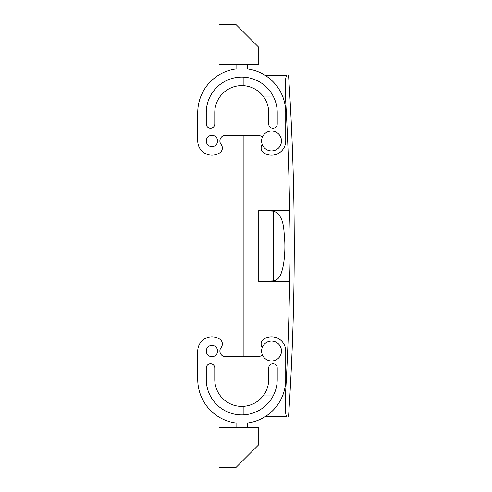 <?xml version="1.0" encoding="UTF-8"?>
<svg xmlns="http://www.w3.org/2000/svg" width="492" height="492" viewBox="0 0 492 492"><rect width="100%" height="100%" fill="white"/><g stroke="black" fill="none" stroke-linecap="round" stroke-linejoin="round"><path stroke-width="0.74" d="M285.569 98.806L285.723 101.432M289.585 283.244L289.554 285.145M282.875 96.979L285.465 96.979C284.973 84.015 285.385 76.924 286.688 75.694L265.705 75.694M265.705 416.306L286.688 416.306C285.385 415.076 284.973 407.985 285.465 395.021C287.697 357.204 289.081 319.357 289.61 281.479C288.767 257.826 288.767 234.174 289.61 210.521C289.081 172.643 287.697 134.796 285.465 96.979M273.718 280.895C280.452 279.456 281.873 271.559 283.251 265.877C284.604 257.949 285.12 249.899 284.8 241.732C283.644 231.135 284.923 215.834 273.718 211.105L273.718 280.895L258.774 281.479L289.61 281.479M258.774 281.479L258.774 210.521L289.61 210.521M262.298 354.646A5.676 5.676 0 0 1 257.353 356.669L226.129 356.7L243.165 356.7L243.165 135.3L226.129 135.331A5.676 5.676 0 0 0 221.123 144.513A5.676 5.676 0 0 1 225.564 135.3M273.718 211.105L258.774 210.521M243.165 85.663L243.165 77.139A35.479 35.479 0 0 0 206.265 112.594L206.265 123.947A4.256 4.256 0 0 0 210.521 128.203A4.256 4.256 0 0 0 214.776 123.947L214.776 112.594A26.968 26.968 0 0 1 241.744 85.626A26.968 26.968 0 0 1 268.706 112.594L268.706 123.947A4.256 4.256 0 0 0 272.968 128.203A4.256 4.256 0 0 0 277.224 123.947L277.224 112.594A35.479 35.479 0 0 0 241.744 77.109A35.479 35.479 0 0 0 206.265 112.594M206.265 379.406L206.265 368.053A4.256 4.256 0 0 1 210.521 363.797A4.256 4.256 0 0 1 214.776 368.053L214.776 379.406A26.968 26.968 0 0 0 241.744 406.374A26.968 26.968 0 0 0 268.706 379.406L268.706 368.053A4.256 4.256 0 0 1 272.968 363.797A4.256 4.256 0 0 1 277.224 368.053L277.224 379.406A35.479 35.479 0 0 1 241.744 414.891A35.479 35.479 0 0 1 206.265 379.406A35.479 35.479 0 0 0 243.165 414.861L243.165 406.337M266.787 132.256A9.932 9.932 0 0 0 262.826 145.743A9.932 9.932 0 0 0 276.307 149.697A9.932 9.932 0 0 0 280.268 136.216A9.932 9.932 0 0 0 266.787 132.256M266.787 359.744A9.932 9.932 0 0 1 262.826 346.257A9.932 9.932 0 0 1 276.307 342.303A9.932 9.932 0 0 1 280.268 355.784A9.932 9.932 0 0 1 266.787 359.744M262.298 144.599A5.676 5.676 0 0 0 263.644 152.766A14.194 14.194 0 0 0 285.741 140.976L285.741 112.594A43.997 43.997 0 0 0 247.421 68.966L247.421 64.341M236.068 64.341L236.068 68.966A43.997 43.997 0 0 0 197.747 112.594A43.997 43.997 0 0 1 236.068 68.966M219.038 64.341L258.774 64.341L258.774 47.306L236.068 24.6L219.038 24.6L219.038 64.341M197.747 140.976L197.747 112.594L197.747 140.976A14.194 14.194 0 0 0 219.844 152.766A5.676 5.676 0 0 0 221.123 144.513M214.776 112.594L214.776 123.947A4.256 4.256 0 0 1 210.521 128.203A4.256 4.256 0 0 1 206.265 123.947M226.129 135.3L257.353 135.331A5.676 5.676 0 0 1 262.298 137.354M211.941 135.3A5.676 5.676 0 0 1 217.618 140.976A5.676 5.676 0 0 1 211.941 146.653A5.676 5.676 0 0 1 206.265 140.976A5.676 5.676 0 0 1 211.941 135.3M219.038 427.659L258.774 427.659L258.774 444.694L236.068 467.4L219.038 467.4L219.038 427.659M226.129 356.7L226.129 356.669A5.676 5.676 0 0 1 221.123 347.487A5.676 5.676 0 0 0 219.844 339.234A14.194 14.194 0 0 0 197.747 351.024L197.747 379.406A43.997 43.997 0 0 0 236.068 423.034L236.068 427.659M262.298 347.401A5.676 5.676 0 0 1 263.644 339.234A14.194 14.194 0 0 1 285.741 351.024L285.741 379.406A43.997 43.997 0 0 1 247.421 423.034L247.421 427.659M211.941 356.7A5.676 5.676 0 0 0 217.618 351.024A5.676 5.676 0 0 0 211.941 345.347A5.676 5.676 0 0 0 206.265 351.024A5.676 5.676 0 0 0 211.941 356.7M214.776 379.406L214.776 368.053A4.256 4.256 0 0 0 210.521 363.797A4.256 4.256 0 0 0 206.265 368.053M221.123 347.487A5.676 5.676 0 0 0 225.564 356.7M197.747 351.024L197.747 379.406A43.997 43.997 0 0 0 236.068 423.034M263.73 395.021L273.607 395.021M282.875 395.021L285.465 395.021M263.73 96.979L273.607 96.979M288.57 75.694C296.147 189.229 296.147 302.771 288.57 416.306"/></g></svg>
